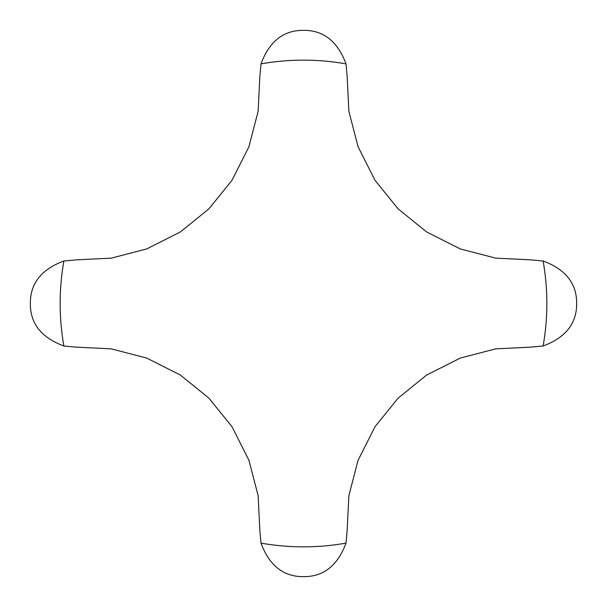 <?xml version="1.0" encoding="UTF-8"?>
<svg xmlns="http://www.w3.org/2000/svg" width="607" height="607" viewBox="0 0 607 607"><rect width="100%" height="100%" fill="white"/><g stroke="black" fill="none" stroke-linecap="round" stroke-linejoin="round"><path stroke-width="0.91" d="M543.113 260.995L530.7 259.857L495.691 258.134L460.326 248.946L426.721 232.011L398.116 208.884L374.989 180.279L358.054 146.674L348.866 111.309L347.143 76.3L346.005 63.887C337.644 41.375 323.47 30.191 303.5 30.35C283.53 30.191 269.356 41.375 260.995 63.887L259.857 76.3L258.134 111.309L248.946 146.674L232.011 180.279L208.884 208.884L180.279 232.011L146.674 248.946L111.309 258.134L76.3 259.857L63.887 260.995C41.375 269.356 30.191 283.53 30.35 303.5C30.191 323.47 41.375 337.644 63.887 346.005L76.3 347.143L111.309 348.866L146.674 358.054L180.279 374.989L208.884 398.116L232.011 426.721L248.946 460.326L258.134 495.691L259.857 530.7L260.995 543.113C269.356 565.625 283.53 576.809 303.5 576.65C323.47 576.809 337.644 565.625 346.005 543.113L347.143 530.7L348.866 495.691L358.054 460.326L374.989 426.721L398.116 398.116L426.721 374.989L460.326 358.054L495.691 348.866L530.7 347.143L543.113 346.005C565.625 337.644 576.809 323.47 576.65 303.5C576.809 283.53 565.625 269.356 543.113 260.995A243.354 243.354 0 0 1 543.113 346.005M260.995 63.887A243.354 243.354 0 0 1 346.005 63.887M63.887 346.005A243.354 243.354 0 0 1 63.887 260.995M346.005 543.113A243.354 243.354 0 0 1 260.995 543.113"/></g></svg>
